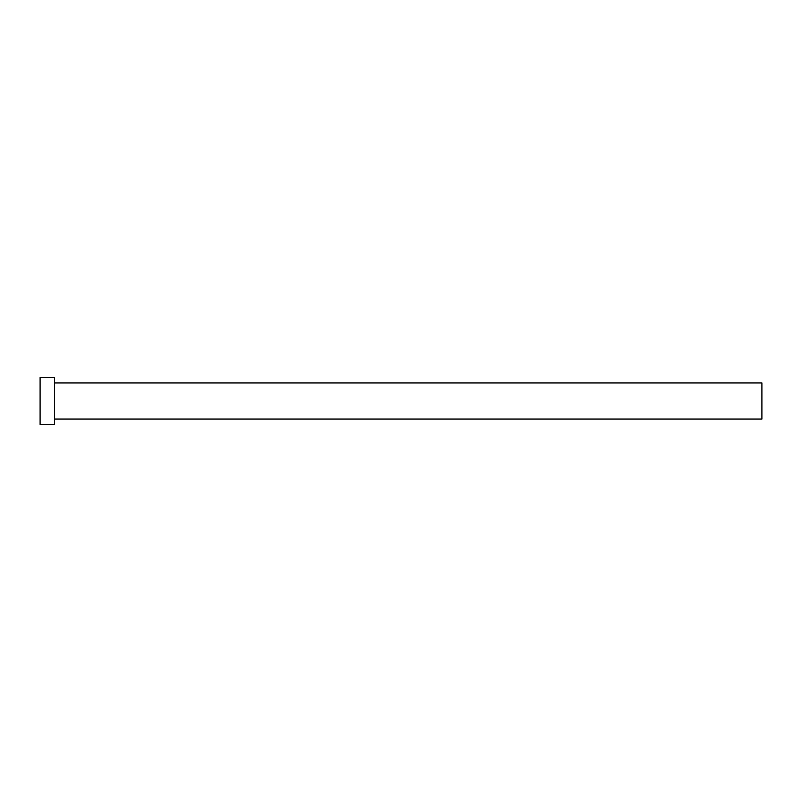 <?xml version="1.0" encoding="UTF-8"?>
<svg xmlns="http://www.w3.org/2000/svg" width="802" height="802" viewBox="0 0 802 802"><rect width="100%" height="100%" fill="white"/><g stroke="black" fill="none" stroke-linecap="round" stroke-linejoin="round"><path stroke-width="1.2" d="M54.536 382.955L761.9 382.955L761.9 419.045L54.536 419.045M54.536 401L54.536 424.458L40.1 424.458L40.1 377.541L54.536 377.541L54.536 401"/></g></svg>
